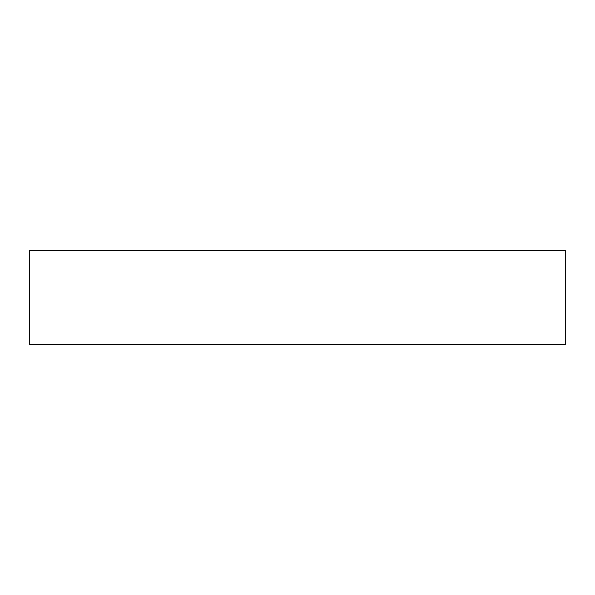 <?xml version="1.0" encoding="UTF-8"?>
<svg xmlns="http://www.w3.org/2000/svg" width="595" height="595" viewBox="0 0 595 595"><rect width="100%" height="100%" fill="white"/><g stroke="black" fill="none" stroke-linecap="round" stroke-linejoin="round"><path stroke-width="0.89" d="M565.25 250.421L29.75 250.421L29.75 344.579L565.25 344.579L565.25 250.421L565.25 344.579L29.75 344.579L29.75 250.421L565.25 250.421"/></g></svg>
